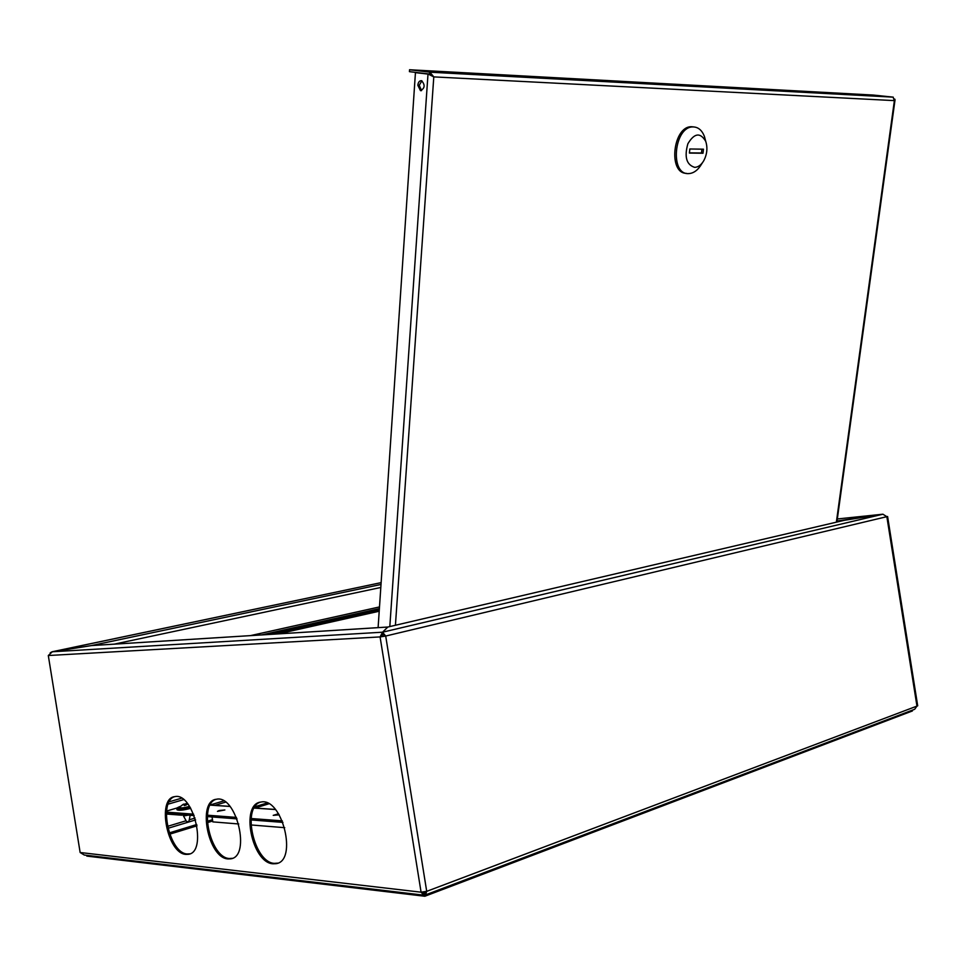 <?xml version="1.0" encoding="UTF-8"?>
<svg xmlns="http://www.w3.org/2000/svg" width="966" height="966" viewBox="0 0 966 966"><rect width="100%" height="100%" fill="white"/><g stroke="black" fill="none" stroke-linecap="round" stroke-linejoin="round"><path stroke-width="1.45" d="M886.824 516.581L887.597 516.496L917.7 705.82L916.963 706.098L886.848 516.677L882.924 514.214L844.574 520.263L387.801 627.043L382.536 632.199L387.861 627.006M843.716 520.457L844.574 520.263M387.921 627.019L92.7 645.493M384.589 636.099L382.85 633.962L381.461 636.594L385.7 636.039L382.56 632.199L380.085 636.92L385.7 636.039L887.597 516.496M424.629 891.92L423.796 893.308L422.516 892.198M424.883 893.792L423.724 895.144L421.079 892.186L426.706 891.34L425.583 894.878L425.197 891.799M423.048 895.071L84.271 855.031L80.142 852.507L48.3 655.528L49.194 655.334M425.668 891.678L424.774 893.139L425.463 892.874M886.848 516.677L916.963 706.098L914.681 709.273L425.946 894.745M837.039 521.036L882.501 514.25L837.317 518.971L882.948 514.202L382.56 632.199L52.357 651.76L91.613 645.566M52.357 651.76L48.3 655.528M273.016 863.797L275.986 863.689C298.035 861.129 282.169 796.865 260.88 802.07C240.111 803.869 251.679 862.88 273.016 863.797M185.931 854.391L188.273 854.318C207.666 852.41 193.611 792.156 174.894 796.624C156.54 797.964 167.154 853.666 185.931 854.391M228.012 858.931L230.645 858.846C251.305 856.637 236.404 794.45 216.456 799.256C196.955 800.802 208.028 858.122 228.012 858.931M277.846 863.121L274.332 863.363C254.191 862.59 241.657 807.733 260.277 802.191M189.879 853.835L187.211 853.98C169.461 853.389 158.038 801.514 174.532 796.696M232.371 858.327L229.316 858.508C210.419 857.844 198.477 804.497 215.986 799.341M81.084 852.616L421.079 892.186L380.085 636.92L381.461 636.594M382.826 633.974L382.536 632.199L382.85 633.962M424.509 894.987L424.219 893.224L423.06 893.079M278.293 633.889L379.215 611.224M270.13 634.396L379.3 609.944M50.22 652.811L52.092 651.772L91.359 645.59L381.015 584.454M92.446 645.517L91.359 645.59M52.092 651.772L381.135 582.631L52.116 651.808M169.726 834.165L197.016 825.809M207.376 822.634L212.689 821.003M254.964 808.059L268.826 803.821M169.279 832.909L196.762 824.505M207.292 821.281L212.484 819.699M254.891 806.743L267.159 802.988M844.175 520.348L842.883 520.65M181.753 814.628L183.395 814.749M214.814 805.354L225.561 802.142M181.85 815.207L166.369 814.024M210.177 804.968L223.738 800.923M424.593 894.721L424.835 896.255L86.807 856.093L86.686 855.321M424.835 896.255L912.411 710.952L912.29 710.179M415.44 72.643L429.556 74.261L415.44 72.643L378.104 627.646M421.9 80.806L419.22 85.322L421.562 90.599M417.819 85.262C418.254 82.086 419.51 80.576 421.587 80.697C425.294 84.972 424.919 88.292 420.476 90.635L417.819 85.262M431.295 75.312L429.556 74.261M894.721 99.039L894.383 100.621L893.079 97.131L429.677 72.148L429.544 74.068L409.427 71.653L409.548 69.745L429.906 72.184L433.794 76.894L428.566 74.261M893.079 97.131L873.518 95.079L409.548 69.745M429.544 74.068L431.645 75.493M689.422 152.857L701.473 153.014L701.908 149.162M689.398 153.063L703.007 153.244L703.465 149.187L689.833 148.981L689.398 153.063M701.473 153.014L703.007 153.244M694.675 167.359C698.201 167.215 701.256 164.969 703.828 160.61C707.124 154.162 707.764 147.738 705.735 141.338C700.29 132.197 694.337 132.994 687.877 143.753C684.17 156.89 686.44 164.763 694.675 167.359M702.511 162.638L701.678 163.918C698.007 170.149 693.636 173.373 688.589 173.602C669.498 174.918 674.039 126.304 693.093 126.932C698.152 127.017 701.92 130.156 704.395 136.351L705.603 140.891M686.355 173.337C667.832 173.349 672.952 126.051 691.559 126.727L693.805 126.932M166.394 813.444L194.178 815.582M207.316 816.584L237.056 818.866M251.027 819.941L282.941 822.392M177.285 807.902L166.587 811.066M166.478 812.116L193.611 814.169M207.412 815.207L236.465 817.405M251.136 818.516L282.314 820.883M278.546 813.734L273.233 815.364L279.222 814.833M219.125 810.522L224.861 809.967L217.471 811.368L219.125 810.522M229.932 806.368L210.322 805.052M212.037 816.946L212.834 821.885L238.759 823.974M250.979 824.952L284.741 827.681M190.29 807.564C183.154 809.399 178.686 809.87 176.899 808.965L177.032 809.786C178.951 810.716 183.516 810.22 190.737 808.313M182.2 808.784L183.794 807.999M189.529 806.368C184.361 807.83 180.968 808.252 179.338 807.612L179.422 807.407M183.262 804.304L181.403 805.692L183.926 804.074L184.494 805.547M185.931 805.258L185.955 803.676L184.095 804.412M185.955 803.676L186.643 803.966M187.621 803.712L186.643 803.652M184.373 805.572L184.023 804.606L184.325 805.596L187.887 804.05M184.023 804.606L183.335 804.63M185.87 804.062L185.858 805.27M179.374 807.491L181.439 805.668M188.793 821.39L186.812 821.788M916.963 706.098L426.706 891.34L385.7 636.039M380.085 636.92L49.218 655.467M114.181 644.153L380.809 587.473M250.436 635.628L379.505 606.926M261.629 634.928L379.384 608.64M167.951 828.309L195.627 819.917M167.504 826.377L185.822 820.834M189.578 819.711L195.047 818.045M168.169 804.135L183.612 799.631M169.231 801.792L181.56 798.206M395.42 625.256L433.794 76.894L894.383 100.621L836.363 522.171M389.817 626.572L427.998 74.153L429.411 74.225M275.455 809.532L254.082 808.083M230.005 806.453L210.105 805.113M180.171 806.489L177.623 807.95C179.253 808.759 183.286 808.337 189.734 806.67M188.237 815.123L185.098 815.715L183.286 815.558L183.166 814.821M844.538 520.263L387.801 627.043L91.661 645.566M231.949 858.424L230.645 858.846M189.553 853.908L188.273 854.318M277.302 863.242L275.986 863.689M429.906 72.184L893.284 97.155M895.059 99.703L836.894 522.051M420.476 90.635L421.236 90.671M705.735 141.338L704.395 136.351M693.093 126.932L691.559 126.727M254.118 808.011L275.382 809.448M176.899 808.94C176.005 808.53 177.104 807.697 180.195 806.453M186.716 821.885L183.286 815.57M188.925 821.462L190.169 815.268"/></g></svg>
